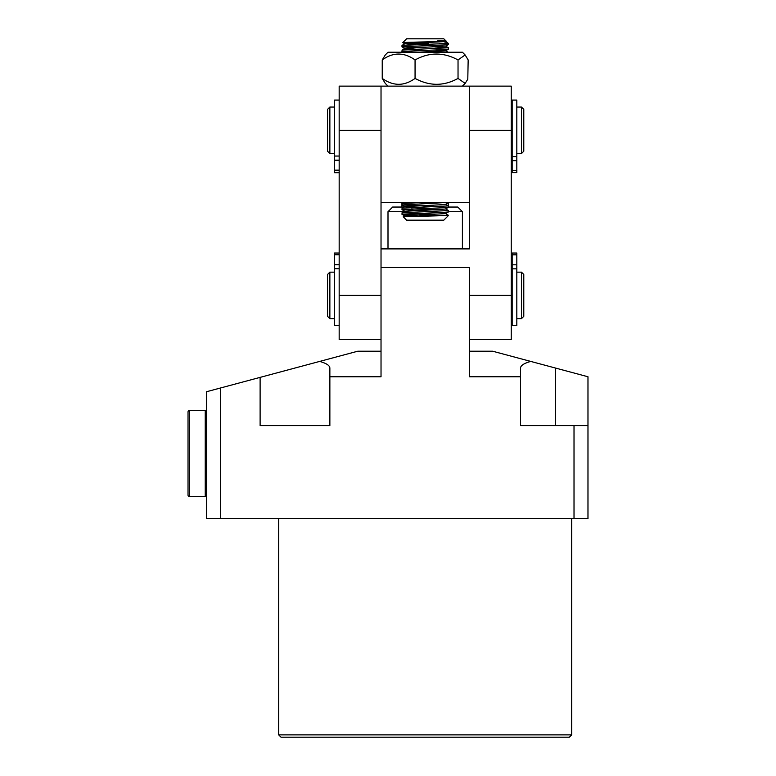 <?xml version="1.0" encoding="UTF-8"?>
<svg xmlns="http://www.w3.org/2000/svg" width="776" height="776" viewBox="0 0 776 776"><rect width="100%" height="100%" fill="white"/><g stroke="black" fill="none" stroke-linecap="round" stroke-linejoin="round"><path stroke-width="1.16" d="M439.187 206.591L401.987 204.98L448.46 202.391L448.46 207.046L457.753 207.046L462.409 211.693L448.46 211.693M403.966 211.693L388 211.693L388 248.902M462.409 211.693L462.409 248.902M388 211.693L392.646 207.046L403.966 207.046M571.699 734.872L569.371 737.2L281.038 737.2L278.71 734.872L571.699 734.872L571.699 518.63M278.71 734.872L278.71 518.63M469.383 351.208L492.634 351.208L530.755 361.422C524.101 363.265 520.696 365.467 520.541 368.028L520.541 376.758L469.383 376.758L469.383 267.497L381.026 267.497L381.026 376.758L329.868 376.758L329.868 368.028C329.713 365.467 326.308 363.265 319.654 361.422L206.629 391.705L206.629 518.63L220.578 518.63L220.578 387.971M401.949 202.391L401.949 207.046M319.654 361.422L357.775 351.208L381.026 351.208M587.975 425.617L587.975 518.63L574.017 518.63L574.017 425.617L587.975 425.617L587.975 376.758L530.755 361.422M574.017 425.617L520.541 425.617L520.541 376.758M260.115 377.378L260.115 425.617L329.868 425.617L329.868 376.758M574.017 518.63L220.578 518.63M469.383 248.902L469.383 202.391L381.026 202.391L381.026 267.497L381.026 248.902L469.383 248.902M512.17 130.29L512.17 100.085L516.816 100.085L516.816 172.641L512.17 172.641L512.17 130.29M512.17 172.631L516.816 172.631M512.17 170.681L516.816 170.681M381.026 339.578L339.17 339.578L339.17 86.126L381.026 86.126L381.026 202.391M465.134 54.96L462.409 52.225L388 52.225L385.274 54.96L382.238 59.946C393.083 52.099 404.024 52.099 415.063 59.946C429.254 52.099 443.581 52.099 458.034 59.946L465.134 54.96L468.17 59.946L467.792 79.23L465.134 83.401L458.034 78.415C443.833 86.262 429.506 86.262 415.063 78.415C404.218 86.262 393.277 86.262 382.238 78.415L385.274 83.401L388 86.126M458.034 78.415L458.034 59.946M415.063 78.415L415.063 59.946M382.238 78.415L382.238 59.946M437.848 40.74C460.595 41.254 432.523 41.739 411.658 42.214L402.763 42.641L406.605 38.8L443.804 38.8L446.171 41.167L445.57 41.535L404.946 43.728L415.558 44.62M402.763 42.641L404.839 43.863M411.658 42.214C392.899 42.641 406.731 43.049 428.701 43.446M448.46 215.515L443.804 220.171L406.605 220.171L403.239 216.766L448.46 215.515L445.579 213.516M439.507 43.446L446.423 43.446L447.704 42.699L448.421 44.542L443.532 44.998L402.123 46.735L415.538 47.675M448.46 43.446L402.123 45.367L401.949 46.822M446.423 215.515L448.46 215.204M401.949 214.244L402.123 212.789L448.46 210.548L448.421 211.955L443.532 212.411L402.123 214.157L433.221 215.893M448.46 210.548L445.579 208.87M448.421 207.308L445.57 208.957L441.292 209.404L404.839 211.285L401.987 209.636L402.123 208.143L448.46 205.902L448.421 207.308L443.532 207.764L402.123 209.501L415.538 210.441M448.46 205.902L445.579 204.214M448.421 202.662L445.57 204.301L441.292 204.757L404.839 206.629L401.987 204.98L402.123 203.487L425.878 202.391M401.949 51.478L402.123 50.023L448.46 47.782L448.421 49.189L443.532 49.645L402.123 51.391L412.88 52.225M448.46 47.782L434.851 46.948M439.507 215.515L428.701 215.515M434.851 214.36L411.212 213.565M434.851 209.714L411.212 208.909M439.507 51.769L434.851 51.594M447.704 42.699L443.95 41.797M448.421 47.743L445.579 46.094L404.946 48.384L415.558 49.266M434.87 50.003L445.57 50.838L417.983 52.225M408.515 202.391L415.558 202.74M404.839 206.629L415.558 207.386M448.421 211.955L445.57 213.604L404.946 215.796L409.747 216.417M469.383 339.578L511.238 339.578L511.238 86.126L381.026 86.126M469.383 86.126L469.383 202.391M523.79 274.471L523.79 316.327L521.472 318.655L521.472 272.153L523.79 274.471M329.868 318.655L327.54 316.327L327.54 274.471L329.868 272.153L329.868 318.655L334.524 318.655M327.54 151.233L327.54 109.387L329.868 107.059L329.868 153.561L327.54 151.233M521.472 107.059L523.79 109.387L523.79 151.233L521.472 153.561L521.472 107.059L516.816 107.059M339.17 172.699L334.524 172.699L334.524 100.085L339.17 100.085M334.524 172.514L339.17 172.514M334.524 170.167L339.17 170.167M339.17 325.629L334.524 325.629L334.524 253.034L339.17 253.034M334.524 254.741L339.17 254.741M512.17 325.629L512.17 253.044L516.816 253.044L516.816 325.629L512.17 325.629M512.17 254.829L516.816 254.829M206.629 411.901A1.397 1.397 0 0 0 205.233 410.504L205.233 496.533A1.397 1.397 0 0 0 206.629 495.146A1.397 1.397 0 0 1 205.233 496.533L189.422 496.533A1.397 1.397 0 0 1 188.025 495.146L188.025 411.901A1.397 1.397 0 0 1 189.422 410.504L189.422 496.533M188.025 434.453L188.025 443.988M205.233 410.504L189.422 410.504M555.422 425.617L555.422 368.028M512.17 160.7L516.816 160.7M512.17 156.645L516.816 156.645M339.17 295.404L381.026 295.404M339.17 130.31L381.026 130.31M511.238 130.31L469.383 130.31M511.238 295.404L469.383 295.404M334.524 160.196L339.17 160.196M334.524 156.054L339.17 156.054M334.524 268.719L339.17 268.719M334.524 264.723L339.17 264.723M512.17 268.835L516.816 268.835M512.17 264.82L516.816 264.82M462.409 86.126L465.134 83.401M445.579 41.448L447.577 42.602M404.829 43.776L401.987 45.415M404.829 48.422L401.987 50.071M445.579 50.75L448.421 52.399M403.966 202.391L401.987 203.535M404.829 206.542L401.987 208.191M404.829 211.188L401.987 212.837M404.829 215.844L403.239 216.766M401.987 214.283L404.839 215.932M401.987 51.517L403.219 52.225M448.421 49.189L445.57 50.838M401.987 46.87L404.839 48.51M448.421 44.542L445.57 46.191M516.816 272.153L521.472 272.153M511.238 272.153L512.17 272.153M329.868 272.153L334.524 272.153M511.238 318.655L512.17 318.655M516.816 318.655L521.472 318.655M334.524 153.561L329.868 153.561M512.17 153.561L511.238 153.561M521.472 153.561L516.816 153.561M512.17 107.059L511.238 107.059M334.524 107.059L329.868 107.059"/></g></svg>
